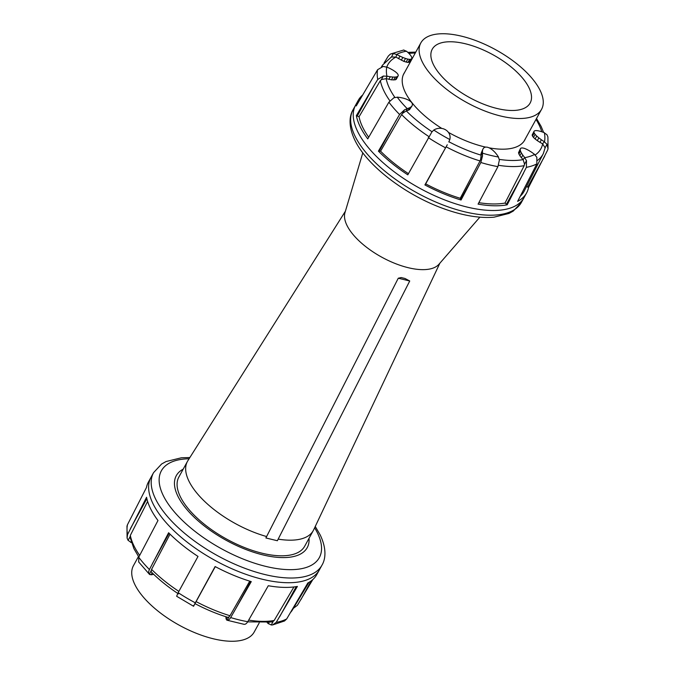<?xml version="1.0" encoding="UTF-8"?>
<svg xmlns="http://www.w3.org/2000/svg" width="675" height="675" viewBox="0 0 675 675"><rect width="100%" height="100%" fill="white"/><g stroke="black" fill="none" stroke-linecap="round" stroke-linejoin="round"><path stroke-width="1.01" d="M138.721 562.022L138.721 557.229L157.975 520.509A96.061 41.96 -151.2 0 1 150.457 508.452A96.061 41.96 -151.2 0 1 146.568 497.264L127.567 534.499L127.086 538.068L128.081 540.354L129.971 536.92L133.903 548.64L138.822 557.018M127.086 538.068L126.976 526.154L127.44 524.762L146.441 487.561A96.061 41.96 -151.2 0 1 148.373 482.127L150.998 477.326A96.078 41.968 -151.2 0 0 149.006 482.861A96.078 41.968 -151.2 0 0 149.133 492.556A96.078 41.968 -151.2 0 0 153.023 503.744A96.078 41.968 -151.2 0 0 160.549 515.818A96.078 41.968 -151.2 0 0 171.188 528.053A96.078 41.968 -151.2 0 0 200.593 551.745A96.078 41.968 -151.2 0 0 217.688 561.853A96.078 41.968 -151.2 0 0 253.859 576.931A96.078 41.968 -151.2 0 0 270.877 581.048A96.078 41.968 -151.2 0 0 299.987 581.749A96.078 41.968 -151.2 0 0 310.424 578.298A96.078 41.968 -151.2 0 0 319.376 569.894L316.727 574.687A96.061 41.96 -151.2 0 1 307.834 582.981L286.698 618.924L284.546 620.966L272.624 624.932L276.21 622.384L297.388 586.432A96.061 41.96 -151.2 0 1 268.287 585.731L247.767 621.7A94.753 41.386 -151.2 0 1 230.664 617.566L251.269 581.622A96.061 41.96 -151.2 0 1 215.114 566.544L195.32 602.834A94.753 41.386 -151.2 0 1 178.149 592.675L198.011 556.436A96.061 41.96 -151.2 0 1 168.615 532.752L149.411 569.531A94.753 41.386 -151.2 0 1 138.721 557.229M128.022 540.27L131.161 542.489M130.613 542.287A1042.672 866.506 165.3 0 0 130.832 542.379A1042.588 818.817 156.8 0 0 131.38 542.573M293.49 608.242L297.388 605.298L312.812 579.563M149.572 569.236C148.281 571.767 148.357 573.564 149.816 574.619M178.453 593.873C168.143 587.081 159.14 579.825 151.436 572.096L151.141 570.704L149.361 574.248L138.603 561.878M149.217 574.087L151.318 574.771M150.922 574.796A1042.672 489.983 133.8 0 0 151.073 574.796A1042.588 393.635 130.2 0 0 152.896 574.518A1042.377 276.396 126.5 0 0 153.613 574.239M195.48 602.539L193.59 606.268M176.648 596.211L178.31 592.388M193.59 606.209L193.632 605.458M247.657 621.877L272.067 621.996L273.122 621.557L271.24 624.991L272.624 624.932M268.118 623.464L271.333 624.999M267.216 622.645A1042.588 745.217 -91 0 0 268.363 623.692A1042.672 806.439 -97.5 0 0 268.532 623.827M244.122 624.333L227.062 620.224L229.154 616.832L227.99 617.38C216.937 614.005 205.892 609.398 194.847 603.56M247.927 621.413C246.485 623.86 245 624.763 243.472 624.13M226.707 620.072C228.023 620.663 229.399 619.734 230.825 617.279M226.133 619.009L227.315 620.266M225.99 616.756A1042.377 145.775 -65.1 0 0 225.906 617.684A1042.588 268.194 -68.6 0 0 226.192 619.211A1042.672 370.904 -71.9 0 0 226.243 619.329M226.353 616.866L225.906 617.684M227.315 617.169L226.192 619.211M250.712 581.453L233.947 611.947M215.283 566.637L196.096 601.602A91.775 40.087 -151.2 0 0 229.998 615.735L249.742 581.15M228.833 617.085L230.099 615.566M215.232 566.603L198.442 597.147M195.463 602.783L193.573 606.217M196.197 601.433L195.294 603.104M169.113 533.25L152.364 563.709M151.672 569.194L151.124 571.143M170.032 534.161L151.58 569.371A91.775 40.087 -151.2 0 0 178.85 591.384M152.162 572.822L151.073 574.796M153.242 573.877L152.896 574.518M146.872 498.698L130.452 528.559M130.41 535.25L130.013 537.469M147.614 501.424L130.317 535.427A91.775 40.087 -151.2 0 0 134.004 545.923A91.775 40.087 -151.2 0 0 139.657 555.356M131.136 541.822L130.832 542.379M259.217 622.89L254.18 632.062A68.892 30.088 -151.2 0 1 196.459 633.352A68.892 30.088 -151.2 0 1 134.899 584.634A68.892 30.088 -151.2 0 1 133.439 565.684L138.476 556.512M248.695 620.123A91.775 40.087 -151.2 0 0 274.168 620.477L293.929 586.963M272.658 621.81L274.269 620.3M269.038 622.451L268.363 623.692M296.224 586.642L279.652 616.773M311.2 580.88L300.898 599.619M433.426 64.581A55.856 24.401 28.8 0 0 483.342 104.077A55.856 24.401 28.8 0 0 530.137 103.039A55.856 24.401 28.8 0 0 528.955 87.674A55.856 24.401 28.8 0 0 479.039 48.17A55.856 24.401 28.8 0 0 432.245 49.216A55.856 24.401 28.8 0 0 433.426 64.581M540.101 90.366A68.892 30.088 28.8 0 0 478.541 41.648A68.892 30.088 28.8 0 0 420.82 42.938A68.892 30.088 28.8 0 0 422.28 61.881A68.892 30.088 28.8 0 0 483.84 110.599A68.892 30.088 28.8 0 0 541.561 109.316A68.892 30.088 28.8 0 0 540.101 90.366M381.468 79.447L383.358 76.013L377.738 79.447L374.228 85.143L356.358 115.653L359.058 116.758A93.082 40.66 28.8 0 0 362.796 127.457A93.082 40.66 28.8 0 0 368.693 137.236M356.358 115.653A96.061 41.96 28.8 0 0 360.248 126.841A96.061 41.96 28.8 0 0 367.765 138.898L388.893 102.17L393.989 97.681M391.542 56.843L393.424 53.426L390.454 54.034L388.302 56.076L384.075 62.952M362.188 95.437A96.061 41.96 28.8 0 0 358.273 100.313A96.061 41.96 28.8 0 0 356.231 105.95L377.612 69.702L383.231 66.412M397.178 54.742L393.306 53.426M403.667 50.001L406.882 51.536M390.454 54.034L403.76 50.009M396.875 54.54A1042.672 912.052 -122.4 0 0 396.664 54.413A87.944 38.416 28.8 0 1 406.468 51.173A1042.672 806.439 82.5 0 1 406.637 51.308A1042.588 745.217 89 0 1 408.729 53.224A1042.377 662.386 95.2 0 1 410.341 54.979A1042.014 545.797 101.4 0 1 411.387 56.514A1041.449 376.431 108 0 1 411.851 57.763A1040.69 132.308 115.2 0 1 411.699 58.683A1040.057 184.849 123.8 0 0 410.948 59.223A1040.057 506.883 134.5 0 0 409.632 59.366A1040.69 740.956 148.3 0 0 407.784 59.113A1041.449 867.957 165.9 0 0 405.489 58.463A1042.014 922.573 -173.6 0 0 402.84 57.459A1042.377 937.575 -153.2 0 0 399.929 56.135A1042.588 931.238 -135.9 0 0 396.875 54.54L395.904 57.097A87.311 38.138 28.8 0 0 386.783 67.019M387.467 76.283L383.231 76.039M383.113 66.42L387.349 67.272M387.129 76.174A1042.672 866.506 165.3 0 0 386.893 76.115A87.944 38.416 28.8 0 1 386.775 67.011A1042.672 933.947 16.8 0 1 387.011 67.112A1042.588 937.592 32 0 1 390.158 68.588A1042.377 925.99 48.8 0 1 392.918 70.107A1042.014 889.49 66.1 0 1 395.187 71.601A1041.449 808.793 82 0 1 396.875 73.018A1040.69 651.78 95.8 0 1 397.921 74.292A1040.057 389.534 107.5 0 1 398.284 75.372A1040.057 52.152 117.4 0 1 397.946 76.216A1040.69 263.132 126.1 0 0 396.925 76.79A1041.449 494.944 134 0 0 395.255 77.085A1042.014 648.911 141.5 0 0 393.002 77.068A1042.377 750.279 149 0 0 390.26 76.764A1042.588 818.817 156.8 0 0 387.129 76.174L386.159 78.621A87.311 38.138 28.8 0 0 389.686 88.703A87.311 38.138 28.8 0 0 394.875 97.403M402.637 113.231L404.527 109.797L399.583 114.472L378.413 151.141A96.061 41.96 28.8 0 0 407.81 174.825L431.924 131.87M446.96 145.311L424.904 184.933A96.061 41.96 28.8 0 0 461.059 200.011L480.836 162.506L482.541 155.925L480.651 159.359M499.39 160L497.931 166.641L478.077 204.12A96.061 41.96 28.8 0 0 507.187 204.829L526.382 167.332L526.508 160.65L524.627 164.084M536.844 157.233L536.87 163.865L517.624 201.369A96.061 41.96 28.8 0 0 526.627 192.873A96.061 41.96 28.8 0 0 528.559 187.439L547.56 150.238L548.024 148.846L547.037 144.248L545.155 147.682L543.383 153.444L524.019 191.438A93.082 40.66 28.8 0 1 520.526 195.978M546.919 134.646L547.914 136.932L548.024 148.846M543.839 132.511L546.978 134.73M547.104 144.349L543.949 141.522M544.497 141.818A1042.672 933.947 -163.2 0 0 544.286 141.691A1042.588 937.592 -148 0 0 541.384 139.767A1042.377 925.99 -131.2 0 0 538.836 137.869A1042.014 889.49 -113.9 0 0 536.735 136.063A1041.449 808.793 -98 0 0 535.165 134.426A1040.69 651.78 -84.2 0 0 534.195 133.017A1040.057 389.534 -72.5 0 0 533.858 131.887A1040.057 52.152 -62.6 0 0 534.17 131.093A1040.69 263.132 -53.9 0 1 535.123 130.646A1041.449 494.944 -46 0 1 536.667 130.587A1042.014 648.911 -38.5 0 1 538.743 130.899A1042.377 750.279 -31 0 1 541.283 131.591A1042.588 818.817 -23.2 0 1 544.168 132.621A1042.672 866.506 -14.7 0 1 544.388 132.713A87.944 38.416 28.8 0 1 544.497 141.818M407.616 108.565L404.435 109.865M393.879 97.723L397.727 97.183M407.371 108.599A1042.672 489.983 133.8 0 0 407.202 108.633A87.944 38.416 28.8 0 1 397.212 97.141A1042.672 704.717 -34.8 0 1 397.423 97.149A1042.588 771.837 -28.9 0 1 400.461 97.546A1042.377 835.903 -20.5 0 1 403.363 98.17A1042.014 893.422 -7.2 0 1 406.012 98.997A1041.449 932.226 15.9 0 1 408.308 99.993A1040.69 922.295 50.5 0 1 410.164 101.115A1040.057 815.138 81 0 1 411.505 102.313A1040.057 591.258 99.2 0 1 412.282 103.545A1040.69 315.2 109.9 0 1 412.45 104.76A1041.449 67.129 117 0 1 412.02 105.916A1042.014 127.389 122.2 0 0 411.007 106.962A1042.377 276.396 126.5 0 0 409.43 107.865A1042.588 393.635 130.2 0 0 407.371 108.599L406.291 110.894L402.486 113.408M534.119 154.052L536.903 157.351M526.551 160.768L524.416 157.258M524.812 157.663A1042.672 806.439 -97.5 0 0 524.661 157.486A1042.588 745.217 -91 0 0 522.804 155.132A1042.377 662.386 -84.8 0 0 521.412 152.989A1042.014 545.797 -78.6 0 0 520.526 151.149A1041.449 376.431 -72 0 0 520.189 149.673A1040.69 132.308 -64.8 0 0 520.417 148.627A1040.057 184.849 -56.2 0 1 521.193 148.036A1040.057 506.883 -45.5 0 1 522.492 147.943A1040.69 740.956 -31.7 0 1 524.256 148.331A1041.449 867.957 -14.1 0 1 526.424 149.2A1042.014 922.573 6.4 0 1 528.913 150.517A1042.377 937.575 26.8 0 1 531.613 152.221A1042.588 931.238 44.1 0 1 534.423 154.263A1042.672 912.052 57.6 0 1 534.617 154.423A87.944 38.416 28.8 0 1 524.812 157.663M449.93 139.252L448.807 141.978M431.848 131.954L434.042 129.853M449.879 139.413A1042.672 73.702 116.8 0 1 449.828 139.531A87.944 38.416 28.8 0 1 433.78 130.047A1042.672 206.305 -55.6 0 1 433.89 129.963A1042.588 311.268 -52.5 0 1 435.712 129.043A1042.377 426.524 -48.6 0 1 437.687 128.461A1042.014 556.099 -43.4 0 1 439.737 128.242A1041.449 699.578 -35.1 0 1 441.788 128.393A1040.69 840.527 -19.5 0 1 443.762 128.908A1040.057 929.382 14 0 1 445.568 129.76A1040.057 904.534 60 0 1 447.154 130.916A1040.69 773.137 86.2 0 1 448.445 132.334A1041.449 603.551 98.6 0 1 449.398 133.954A1042.014 442.792 105.6 0 1 449.963 135.717A1042.377 303.058 110.3 0 1 450.124 137.565A1042.588 181.904 113.9 0 1 449.879 139.413M482.524 156.035L482.439 152.803M498.251 156.625L499.407 160.118M482.524 153.166A1042.672 370.904 -71.9 0 0 482.49 153.006A1042.588 268.194 -68.6 0 0 482.448 151.031A1042.377 145.775 -65.1 0 0 482.777 149.403A1042.014 6.37 -61 0 1 483.477 148.162A1041.449 199.716 -55.8 0 1 484.523 147.369A1040.69 437.704 -48.2 0 1 485.873 147.057A1040.057 688.635 -35.8 0 1 487.468 147.226A1040.057 872.302 -12.8 0 1 489.248 147.876A1040.69 935.761 25 0 1 491.147 148.972A1041.449 909.444 58.3 0 1 493.096 150.483A1042.014 843.843 76.7 0 1 495.003 152.356A1042.377 766.758 87 0 1 496.792 154.507A1042.588 687.96 93.6 0 1 498.403 156.853A1042.672 609.23 98.3 0 1 498.496 157.022A87.944 38.416 28.8 0 1 482.524 153.166M478.879 202.66A93.082 40.66 28.8 0 0 505.001 203.057L507.187 204.829M506.436 204.263L523.429 173.357M524.104 165.864L524.644 163.451M505.001 203.057L524.197 165.679A91.775 40.087 28.8 0 1 498.521 165.291M499.298 159.376A87.311 38.138 28.8 0 0 523.142 159.612L524.661 157.486M524.593 164.312L523.117 159.621M523.142 159.612L521.387 157.714L522.804 155.132M521.387 157.714L519.893 155.765L521.412 152.989M519.893 155.765L518.923 154.077L520.526 151.149M518.923 154.077L518.527 152.71L520.189 149.673M518.527 152.71L520.417 148.627M526.601 186.629L528.559 187.439M527.681 187.102L544.674 156.195M535.216 154.963A87.311 38.138 28.8 0 0 542.658 143.859L544.286 141.691M545.147 147.893L542.658 143.885M542.658 143.859L539.966 142.349L541.384 139.767M539.966 142.349L537.308 140.636L538.836 137.869M537.308 140.636L535.132 138.982L536.735 136.063M535.132 138.982L533.503 137.464L535.165 134.426M533.503 137.464L532.491 136.122L534.195 133.017M532.491 136.122L532.145 135.017L533.858 131.887M532.145 135.017L534.17 131.093M424.904 184.933L425.697 183.878A93.082 40.66 28.8 0 0 460.232 198.281L461.059 200.011M378.413 151.141L380.565 151.175A93.082 40.66 28.8 0 0 408.442 173.669M460.73 199.429L477.723 168.522M525.395 138.721A68.968 30.122 -151.2 0 1 524.787 139.978A68.968 30.122 -151.2 0 1 489.164 147.842M485.629 147.108A68.968 30.122 -151.2 0 1 448.487 132.401M441.754 128.393A68.968 30.122 -151.2 0 1 405.371 92.5A68.968 30.122 -151.2 0 1 403.92 73.533A68.968 30.122 -151.2 0 1 404.654 72.343M411.699 58.683L409.995 61.788L407.919 62.471L403.886 61.391L395.904 57.097M397.946 76.216L396.242 79.321L395.255 79.827L391.483 79.844L386.159 78.621M412.02 105.916L409.48 109.738L406.291 110.894A87.311 38.138 28.8 0 0 432.034 131.743M482.49 153.006L481.191 155.377L481.022 153.613L482.777 149.403M481.022 153.613L482.448 151.031M479.925 161.123L480.819 158.735M460.232 198.281L480.026 160.937A91.775 40.087 28.8 0 1 446.124 146.812L425.697 183.878M480.575 159.578L481.14 155.166M447.28 144.754L446.023 146.99M425.225 184.629L442.209 153.723M379.148 151.2L396.141 120.293M428.895 136.603A91.775 40.087 28.8 0 1 401.6 114.573L380.565 151.175M403.102 112.793L401.498 114.75M409.48 109.738L411.007 106.962M408.012 110.447L409.43 107.865M388.842 79.346L390.26 76.764M391.483 79.844L393.002 77.068M393.643 80.004L395.255 77.085M395.255 79.827L396.925 76.79M386.168 78.646L381.291 79.582M357.235 116.041L374.228 85.143M389.863 100.811A91.775 40.087 28.8 0 1 384.033 91.133A91.775 40.087 28.8 0 1 380.346 80.629L359.058 116.758M381.999 79.118L380.244 80.806M395.879 57.105L391.365 56.97M381.662 66.715A91.775 40.087 28.8 0 1 382.59 65.045L391.534 56.86M409.236 62.345L410.948 59.223M407.919 62.471L409.632 59.366M406.114 62.151L407.784 59.113M403.886 61.391L405.489 58.463M401.313 60.227L402.84 57.459M398.512 58.708L399.929 56.135M384.294 62.682L384.834 61.695M362.812 152.828L344.976 212.633A53.848 23.524 28.8 0 0 346.967 225.391A53.848 23.524 28.8 0 0 392.808 262.533A53.848 23.524 28.8 0 0 438.927 264.279L479.858 217.173M345.389 211.241L187.861 460.713A71.795 31.362 28.8 0 0 187.439 461.43L178.858 477.048A71.795 31.362 28.8 0 0 180.377 496.792A71.795 31.362 28.8 0 0 244.536 547.56A71.795 31.362 28.8 0 0 304.687 546.218L313.267 530.601A71.795 31.362 28.8 0 0 313.647 529.867L439.872 263.191M278.176 539.131A71.795 31.362 28.8 0 0 313.267 530.601M187.439 461.43A71.795 31.362 28.8 0 0 188.958 481.174A71.795 31.362 28.8 0 0 266.617 536.541M183.195 469.15A74.697 32.628 28.8 0 0 176.31 475.647A74.697 32.628 28.8 0 0 177.888 496.193A74.697 32.628 28.8 0 0 244.645 549.011A74.697 32.628 28.8 0 0 307.235 547.619A74.697 32.628 28.8 0 0 309.023 538.321M402.494 277.872L404.992 278.471L409.733 280.994L398.267 278.227L401.178 277.552L402.494 277.872M409.733 280.994L277.358 540.734L265.891 537.967L398.267 278.227M127.567 534.499A94.753 41.386 -151.2 0 1 127.44 524.762M286.698 618.924A94.753 41.386 -151.2 0 1 276.21 622.392M319.376 569.894L321.958 565.194A96.078 41.968 -151.2 0 1 302.569 577.049A96.078 41.968 -151.2 0 1 256.441 572.231A96.078 41.968 -151.2 0 1 155.604 499.053A96.078 41.968 -151.2 0 1 153.579 472.627L150.998 477.326M189.084 458.772A90.121 39.361 28.8 0 0 163.282 495.585A90.121 39.361 28.8 0 0 265.984 566.443A90.121 39.361 28.8 0 0 317.41 532.845A90.121 39.361 28.8 0 0 314.626 527.791M308.956 582.365L292.41 609.955A91.775 40.087 -151.2 0 1 291.035 611.871M377.612 69.702A94.753 41.386 28.8 0 0 377.738 79.447M358.273 100.313L355.624 105.106A96.078 41.968 28.8 0 0 353.632 110.641A96.078 41.968 28.8 0 0 353.759 120.336A96.078 41.968 28.8 0 0 357.657 131.532A96.078 41.968 28.8 0 0 365.175 143.598A96.078 41.968 28.8 0 0 375.815 155.841A96.078 41.968 28.8 0 0 405.219 179.533A96.078 41.968 28.8 0 0 422.322 189.641A96.078 41.968 28.8 0 0 458.485 204.711A96.078 41.968 28.8 0 0 475.504 208.828A96.078 41.968 28.8 0 0 504.613 209.528A96.078 41.968 28.8 0 0 515.059 206.078A96.078 41.968 28.8 0 0 524.002 197.674L526.627 192.873M388.893 102.17A94.753 41.386 28.8 0 0 399.583 114.472M428.313 137.624A94.753 41.386 28.8 0 0 445.492 147.774M480.836 162.506A94.753 41.386 28.8 0 0 497.931 166.641M526.382 167.332A94.753 41.386 28.8 0 0 536.87 163.865M521.421 202.373L513.245 211.089L509.017 213.427L493.99 217.19C479.461 218.396 462.721 215.578 443.779 208.735C405.608 195.109 366.989 165.772 354.822 140.088C348.064 125.938 349.498 115.644 353.042 109.806A96.078 41.968 28.8 0 0 351.177 125.035A96.078 41.968 28.8 0 0 355.075 136.223A96.078 41.968 28.8 0 0 373.233 160.532A96.078 41.968 28.8 0 0 419.74 194.332A96.078 41.968 28.8 0 0 472.922 213.528A96.078 41.968 28.8 0 0 521.421 202.373L524.002 197.674M541.772 131.768A87.311 38.138 28.8 0 0 539.021 124.807A87.311 38.138 28.8 0 0 536.009 119.416M537.57 160.363A91.775 40.087 28.8 0 0 543.383 153.444M415.268 53.038A87.311 38.138 28.8 0 0 408.907 53.409M448.9 141.758A87.311 38.138 28.8 0 0 481.174 155.174M176.766 596.337L193.497 606.234M321.958 565.194C325.595 559.17 326.843 548.834 320.178 534.912L315.259 526.466M189.869 457.532L181.398 457.777L166.075 461.531L161.595 464.02L153.579 472.627M292.41 609.955L290.925 612.048M403.304 74.798L420.82 42.938M524.045 141.168L541.561 109.316M353.042 109.806L355.624 105.106M536.524 118.488L541.097 126.36L543.62 132.427M382.59 65.045L381.51 66.758M415.783 52.11L407.784 52.355"/></g></svg>
